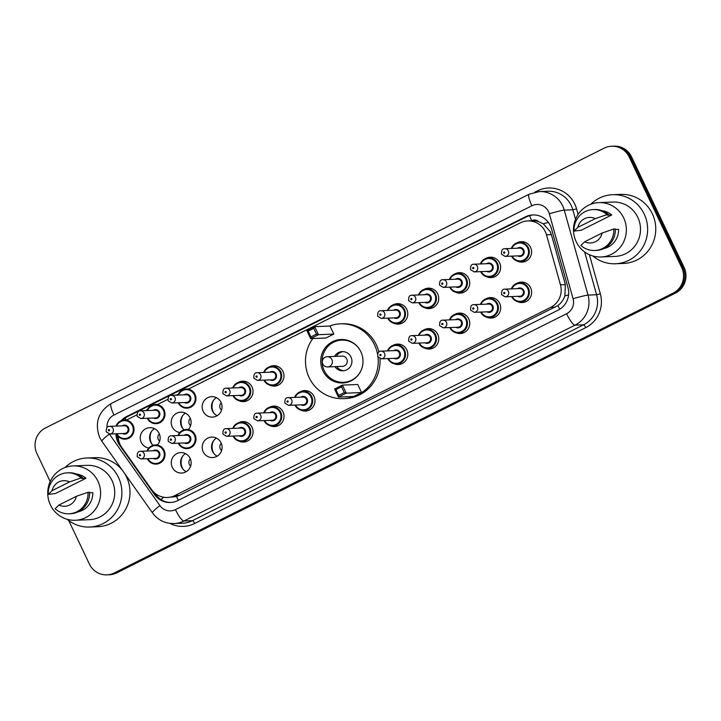 <?xml version="1.0" encoding="UTF-8"?>
<svg xmlns="http://www.w3.org/2000/svg" width="721" height="721" viewBox="0 0 721 721"><rect width="100%" height="100%" fill="white"/><g stroke="black" fill="none" stroke-linecap="round" stroke-linejoin="round"><path stroke-width="1.08" d="M485.936 298.845A10.238 9.95 87.7 0 1 499.68 303.343A10.238 9.95 87.7 0 1 486.675 317.159M454.987 314.347A10.238 9.95 87.7 0 1 468.731 318.844A10.238 9.95 87.7 0 1 455.717 332.66M424.029 329.848A10.238 9.95 87.7 0 1 437.773 334.346A10.238 9.95 87.7 0 1 424.759 348.153M393.08 345.35A10.238 9.95 87.7 0 1 406.815 349.847A10.238 9.95 87.7 0 1 393.81 363.654M300.215 391.845A10.238 9.95 87.7 0 1 313.959 396.352A10.238 9.95 87.7 0 1 300.945 410.159M269.257 407.347A10.238 9.95 87.7 0 1 283.002 411.844A10.238 9.95 87.7 0 1 269.996 425.66M238.309 422.848A10.238 9.95 87.7 0 1 252.053 427.346A10.238 9.95 87.7 0 1 239.039 441.162M217.183 456.177A10.238 9.95 87.7 0 1 216.453 438.107M221.095 442.847A10.238 9.95 87.7 0 1 212.569 457.556A10.238 9.95 87.7 0 1 203.214 451.806A10.238 9.95 87.7 0 1 211.749 437.097A10.238 9.95 87.7 0 1 221.095 442.847M186.225 471.678A10.238 9.95 87.7 0 1 185.504 453.599M190.146 458.349A10.238 9.95 87.7 0 1 181.611 473.057A10.238 9.95 87.7 0 1 172.265 467.298A10.238 9.95 87.7 0 1 180.791 452.599A10.238 9.95 87.7 0 1 190.146 458.349M516.894 283.344A10.238 9.95 87.7 0 1 530.638 287.85A10.238 9.95 87.7 0 1 517.624 301.657M153.086 445.308A10.238 9.95 87.7 0 1 154.501 428.671M148.832 448.029A10.238 9.95 87.7 0 1 149.797 427.661A10.238 9.95 87.7 0 1 157.313 445.064M184.044 429.806A10.238 9.95 87.7 0 1 185.459 413.169M179.781 432.528A10.238 9.95 87.7 0 1 180.746 412.16A10.238 9.95 87.7 0 1 188.271 429.572M217.138 415.738A10.238 9.95 87.7 0 1 216.408 397.668M221.05 402.417A10.238 9.95 87.7 0 1 212.524 417.117A10.238 9.95 87.7 0 1 203.178 411.367A10.238 9.95 87.7 0 1 211.704 396.658A10.238 9.95 87.7 0 1 221.05 402.417M238.263 382.409A10.238 9.95 87.7 0 1 252.008 386.916A10.238 9.95 87.7 0 1 238.993 400.723M269.221 366.917A10.238 9.95 87.7 0 1 282.956 371.414A10.238 9.95 87.7 0 1 269.951 385.221M454.942 273.908A10.238 9.95 87.7 0 1 468.686 278.414A10.238 9.95 87.7 0 1 455.672 292.221M485.891 258.415A10.238 9.95 87.7 0 1 499.635 262.913A10.238 9.95 87.7 0 1 486.63 276.72M423.984 289.409A10.238 9.95 87.7 0 1 437.728 293.916A10.238 9.95 87.7 0 1 424.723 307.723M393.035 304.911A10.238 9.95 87.7 0 1 406.779 309.408A10.238 9.95 87.7 0 1 393.765 323.224M516.849 242.914A10.238 9.95 87.7 0 1 530.593 247.411A10.238 9.95 87.7 0 1 517.579 261.218M183.035 469.182A12.798 12.437 87.7 0 1 182.521 456.348M213.993 453.68A12.798 12.437 87.7 0 1 213.479 440.846M213.948 413.241A12.798 12.437 87.7 0 1 213.434 400.407M182.99 428.743A12.798 12.437 87.7 0 1 182.476 415.909M152.041 444.244A12.798 12.437 87.7 0 1 151.527 431.41M221.302 443.316A4.795 4.668 -92.3 0 0 221.59 450.589M190.353 458.817A4.795 4.668 -92.3 0 0 190.641 466.09M159.35 433.88A4.795 4.668 -92.3 0 0 159.647 441.162M190.308 418.378A4.795 4.668 -92.3 0 0 190.596 425.66M221.257 402.877A4.795 4.668 -92.3 0 0 221.554 410.159M118.244 436.493A19.197 18.656 -92.3 0 0 121.822 447.48L151.563 489.568A19.197 18.656 -92.3 0 0 167.416 497.49L176.483 496.535L179.367 495.39L557.901 305.542C561.181 303.072 563.507 299.864 564.894 295.916L565.354 284.615L551.376 234.631L550.177 231.504L543.264 223.825L538.542 221.581A6.399 6.219 -92.3 0 0 531.728 220.644A19.197 4.137 -116.6 0 1 529.547 215.633M167.416 497.49A19.197 18.656 -92.3 0 0 174.843 495.57L550.736 307.344A19.197 18.656 -92.3 0 0 560.469 284.813L546.491 234.83A19.197 18.656 -92.3 0 0 545.319 231.702A19.197 18.656 -92.3 0 0 527.79 220.914A19.197 18.656 -92.3 0 0 520.364 222.834L188.253 389.142M527.79 220.914L532.305 220.734A19.197 18.656 87.7 0 1 538.542 221.581M136.828 414.89L128.708 418.955A19.197 18.656 -92.3 0 0 126.599 420.19M178.375 394.09L176.221 395.162M167.786 399.389L157.295 404.634M147.417 409.582L145.272 410.664M116 433.781A19.197 18.656 -92.3 0 0 119.578 445.145L154.519 494.597A19.197 18.656 -92.3 0 0 170.372 502.51A19.197 18.656 -92.3 0 0 177.808 500.599L558.216 310.102A19.197 18.656 -92.3 0 0 567.95 287.571L551.52 228.845A19.197 18.656 -92.3 0 0 550.357 225.718A19.197 18.656 -92.3 0 0 532.828 214.93A19.197 18.656 -92.3 0 0 525.393 216.85L126.463 416.612A19.197 18.656 -92.3 0 0 120.993 420.785M122.678 420.217A19.197 18.656 87.7 0 1 127.671 416.567L526.6 216.805A19.197 18.656 87.7 0 1 533.423 214.921M50.2 481.529L36.933 453.59A19.197 18.656 87.7 0 1 45.504 427.941L604.234 148.147A19.197 18.656 87.7 0 1 611.669 146.228A19.197 18.656 87.7 0 1 629.199 157.016L681.66 267.5A19.197 18.656 87.7 0 1 673.09 293.159L114.36 572.943A19.197 18.656 87.7 0 1 106.933 574.862A19.197 18.656 87.7 0 1 89.395 564.074L68.729 520.553M611.669 146.228L614.067 146.138A19.197 18.656 87.7 0 1 631.605 156.926L684.067 267.41L682.859 267.455A19.197 18.656 87.7 0 1 674.297 293.114L115.558 572.898A19.197 18.656 87.7 0 1 108.132 574.817A19.197 18.656 87.7 0 0 115.558 572.898L674.297 293.114A19.197 18.656 87.7 0 0 682.859 267.455L630.397 156.971L682.859 267.455L681.66 267.5M612.868 146.183A19.197 18.656 87.7 0 1 630.397 156.971A19.197 18.656 87.7 0 0 612.868 146.183M119.407 442.829A19.197 18.656 87.7 0 1 117.271 435.349M170.976 502.483A19.197 18.656 87.7 0 1 155.727 494.552L154.564 492.912M684.067 267.41A19.197 18.656 87.7 0 1 675.496 293.059L116.766 572.853A19.197 18.656 87.7 0 1 109.331 574.772L106.933 574.862M590.796 204.259A34.554 33.581 87.7 0 1 612.679 194.706A34.554 33.581 87.7 0 1 644.232 214.128A34.554 33.581 87.7 0 1 615.446 263.76A34.554 33.581 87.7 0 1 592.869 255.991M612.679 194.706L620.799 194.382A34.554 33.581 87.7 0 1 652.352 213.804A34.554 33.581 87.7 0 1 623.566 263.435L615.446 263.76M576.187 241.688A27.191 26.434 87.7 0 1 598.845 202.628A27.191 26.434 87.7 0 1 623.674 217.913A27.191 26.434 87.7 0 1 601.017 256.973A27.191 26.434 87.7 0 1 576.187 241.688M598.845 202.628L612.976 202.06A27.191 26.434 87.7 0 1 637.806 217.345A27.191 26.434 87.7 0 1 615.148 256.406L601.017 256.973M615.319 229.494L618.582 229.359A19.197 18.656 87.7 0 1 603.747 248.601M602.143 233.018A12.798 12.437 87.7 0 1 584.704 241.76L602.143 233.018L613.796 228.99A20.476 19.9 87.7 0 1 594.735 250.502A20.476 19.9 87.7 0 1 580.874 245.473L584.704 241.76M613.796 228.99L615.292 228.936A20.476 19.9 87.7 0 1 596.24 250.439L594.735 250.502M607.244 215.155L611.75 214.975L581.279 230.233L574.042 231.09A20.476 19.9 87.7 0 1 593.095 209.577A20.476 19.9 87.7 0 1 606.965 214.606L608.461 214.543L607.244 215.155M602.224 210.757A19.197 18.656 87.7 0 1 611.75 214.975M577.872 227.376A12.798 12.437 87.7 0 1 595.321 218.634L577.872 227.376L574.042 231.09M595.321 218.634L606.965 214.606M593.095 209.577L594.6 209.523A20.476 19.9 87.7 0 1 608.461 214.543M378.011 357.12A37.429 36.383 87.7 0 1 343.358 398.65A37.429 36.383 87.7 0 1 309.174 377.615A37.429 36.383 87.7 0 1 312.896 338.528M329.389 326.054A37.429 36.383 87.7 0 1 340.357 323.846A37.429 36.383 87.7 0 1 374.541 344.881A37.429 36.383 87.7 0 1 377.525 353.921M340.357 323.846L342.16 323.774A37.429 36.383 87.7 0 1 376.344 344.809A37.429 36.383 87.7 0 1 378.895 351.92M360.851 351.731A21.756 21.143 87.7 0 1 342.727 382.986A21.756 21.143 87.7 0 1 322.864 370.756A21.756 21.143 87.7 0 1 340.988 339.51A21.756 21.143 87.7 0 1 360.851 351.731M333.805 334.084L329.975 326.027L314.644 326.64L318.466 334.697L333.805 334.084L325.982 338.005L310.643 338.618L306.822 330.56L314.644 326.64L313.77 328.361L308.182 331.164L310.913 336.914L316.501 334.12L313.77 328.361M361.563 392.548L357.733 384.491L342.403 385.104L346.224 393.161L361.563 392.548L353.741 396.469L338.401 397.082L334.58 389.025L342.403 385.104L341.529 386.826L335.941 389.628L338.672 395.378L344.259 392.584L341.529 386.826M379.958 358.625A37.429 36.383 87.7 0 1 345.161 398.578L343.358 398.65M316.501 334.12L318.466 334.697L310.643 338.618L310.913 336.914M344.259 392.584L346.224 393.161L338.401 397.082L338.672 395.378M335.941 389.628L334.58 389.025M308.182 331.164L306.822 330.56M359.923 372.595A21.116 20.521 87.7 0 1 343.457 382.319A21.116 20.521 87.7 0 1 324.171 370.45A21.116 20.521 87.7 0 1 341.763 340.114A21.116 20.521 87.7 0 1 358.959 348.495M334.932 366.647A9.598 9.328 -92.3 0 0 350.992 357.021A9.598 9.328 -92.3 0 0 334.517 356.417M327.631 366.944A5.119 4.975 -92.3 0 0 331.894 359.59A5.119 4.975 -92.3 0 0 327.217 356.706A5.119 5.119 0 0 0 322.467 363.105A5.119 5.119 0 0 0 327.631 366.944L342.511 366.34A5.119 4.975 -92.3 0 0 346.774 358.995A5.119 4.975 -92.3 0 0 342.105 356.111L327.217 356.706A5.119 4.975 -92.3 0 0 325.243 357.219M343.133 351.632A9.598 9.328 -92.3 0 0 336.319 356.345M336.734 366.574A9.598 9.328 -92.3 0 0 343.89 370.729M65.025 467.541A34.554 33.581 87.7 0 1 86.908 457.988A34.554 33.581 87.7 0 1 118.469 477.401A34.554 33.581 87.7 0 1 89.674 527.042A34.554 33.581 87.7 0 1 67.098 519.264M86.908 457.988L95.028 457.664A34.554 33.581 87.7 0 1 122.804 470.876M124.282 472.976A34.554 33.581 87.7 0 1 126.581 477.077A34.554 33.581 87.7 0 1 97.795 526.718L89.674 527.042M50.416 504.97A27.191 26.434 87.7 0 1 73.073 465.91A27.191 26.434 87.7 0 1 97.912 481.186A27.191 26.434 87.7 0 1 75.254 520.256A27.191 26.434 87.7 0 1 50.416 504.97M73.073 465.91L87.205 465.342A27.191 26.434 87.7 0 1 112.043 480.619A27.191 26.434 87.7 0 1 89.386 519.688L75.254 520.256M89.548 492.776L92.811 492.641A19.197 18.656 87.7 0 1 77.976 511.883M76.381 496.3A12.798 12.437 87.7 0 1 58.933 505.033L76.381 496.3L88.025 492.272A20.476 19.9 87.7 0 1 68.964 513.776A20.476 19.9 87.7 0 1 55.102 508.756L58.933 505.033M88.025 492.272L89.53 492.209A20.476 19.9 87.7 0 1 70.469 513.722L68.964 513.776M81.473 478.438L85.988 478.257L55.508 493.515L48.271 494.372A20.476 19.9 87.7 0 1 67.332 472.859A20.476 19.9 87.7 0 1 81.194 477.888L82.699 477.825L81.473 478.438M76.453 474.03A19.197 18.656 87.7 0 1 85.988 478.257M52.101 490.65A12.798 12.437 87.7 0 1 69.549 481.916L52.101 490.65L48.271 494.372M69.549 481.916L81.194 477.888M67.332 472.859L68.828 472.796A20.476 19.9 87.7 0 1 82.699 477.825M551.376 234.631L546.491 234.83M117.793 438.584A19.197 2.505 -35.2 0 1 118.343 438.098M559.802 309.21A19.197 4.137 -116.6 0 1 557.901 305.542M564.894 295.916A19.197 1.072 -15.6 0 1 568.572 294.907M178.429 500.284A19.197 4.137 -116.6 0 1 176.483 496.535M543.264 223.825A19.197 1.072 -15.6 0 1 548.366 222.419M160.963 499.572A19.197 2.505 -35.2 0 1 163.658 497.247M126.103 420.1A19.197 4.137 -116.6 0 1 125.247 418.018M565.354 284.615L560.469 284.813M555.251 307.164L550.736 307.344M179.367 495.39L174.843 495.57M526.6 216.805L525.393 216.85M109.331 434.015A12.798 12.437 -92.3 0 0 109.367 434.06L159.927 505.61A12.798 12.437 -92.3 0 0 175.446 509.612L566.58 313.752A12.798 12.437 -92.3 0 0 573.069 298.728L549.312 213.758A12.798 12.437 -92.3 0 0 531.891 205.764L113.954 415.044A12.798 12.437 -92.3 0 0 107.014 427.454M539.335 191.579A25.595 24.875 87.7 0 1 562.713 205.963A25.595 24.875 87.7 0 1 564.273 210.126L572.844 209.784A25.595 24.875 -92.3 0 0 571.284 205.62A25.595 24.875 -92.3 0 0 547.906 191.236L539.335 191.579L529.169 194.201A12.798 2.758 63.4 0 0 531.891 205.764M529.169 194.201L111.232 403.481C98.245 411.655 94.397 423.002 99.696 437.521L101.922 441.324A12.798 1.667 -35.2 0 1 109.367 434.06M534.802 192.183L537.388 190.885A3.199 0.685 -116.6 0 1 537.74 191.696M537.388 190.885A28.795 27.984 87.7 0 1 574.826 204.187A28.795 27.984 87.7 0 1 576.584 208.874L578.125 214.389M589.399 254.72L600.341 293.844A28.795 27.984 87.7 0 1 585.74 327.64L194.607 523.5A28.795 27.984 87.7 0 1 169.886 523.383M673.09 293.159L675.496 293.059M629.199 157.016L631.605 156.926M114.36 572.943L116.766 572.853M549.312 213.758A12.798 0.712 -15.6 0 1 564.273 210.126L588.03 295.096L596.6 294.754L584.632 251.935M573.069 298.728A12.798 0.712 -15.6 0 1 588.03 295.096A25.595 24.875 87.7 0 1 575.052 325.135L583.622 324.792A25.595 24.875 -92.3 0 0 596.6 294.754L600.341 293.844M575.511 219.337L572.844 209.784L576.584 208.874M566.58 313.752A12.798 2.758 63.4 0 0 575.052 325.135L183.918 521.004L192.489 520.652L583.622 324.792A3.199 0.685 -116.6 0 1 585.74 327.64M175.446 509.612A12.798 2.758 63.4 0 0 183.918 521.004A25.595 24.875 87.7 0 1 174.013 523.554L182.584 523.212A25.595 24.875 -92.3 0 0 192.489 520.652A3.199 0.685 -116.6 0 1 194.607 523.5M101.922 441.324L152.482 512.874A12.798 1.667 -35.2 0 1 159.927 505.61M111.232 403.481A12.798 2.758 63.4 0 0 113.954 415.044M155.727 494.552L154.519 494.597M120.389 445.109L119.578 445.145M127.671 416.567L126.463 416.612M511.306 248.457A9.598 9.328 87.7 0 1 528.376 247.754A9.598 9.328 87.7 0 1 520.382 261.543A9.598 9.328 87.7 0 1 511.613 256.135L511.595 256.144C513.514 259.74 516.443 261.543 520.382 261.543L525.501 261.344M512.144 256.108A8.958 8.706 -92.3 0 0 523.788 259.957A8.958 8.706 -92.3 0 0 519.616 243.004A8.958 8.706 -92.3 0 0 511.838 248.439M517.453 248.213A4.479 4.353 87.7 0 1 522.86 255.207A4.479 4.353 87.7 0 1 517.759 255.883M505.115 256.397L519.85 255.802A3.839 3.731 -92.3 0 0 523.049 250.286A3.839 3.731 -92.3 0 0 519.544 248.132L504.808 248.718A3.839 3.731 87.7 0 1 508.314 250.881A3.839 3.731 87.7 0 1 505.115 256.397L501.519 254.207C501.275 250.394 502.375 248.565 504.808 248.718M503.655 252.864A0.64 0.622 -92.3 0 0 504.484 253.161A0.64 0.622 -92.3 0 0 504.772 252.305A0.64 0.622 -92.3 0 0 503.943 252.008A0.64 0.622 -92.3 0 0 503.655 252.864M480.348 263.958A9.598 9.328 87.7 0 1 497.427 263.255A9.598 9.328 87.7 0 1 489.433 277.044A9.598 9.328 87.7 0 1 480.655 271.637L480.646 271.646C482.556 275.242 485.485 277.044 489.433 277.044L494.543 276.837M481.186 271.61A8.958 8.706 -92.3 0 0 492.831 275.458A8.958 8.706 -92.3 0 0 488.667 258.506A8.958 8.706 -92.3 0 0 480.88 263.94M486.504 263.715A4.479 4.353 87.7 0 1 491.902 270.708A4.479 4.353 87.7 0 1 486.81 271.384M474.166 271.889L488.901 271.303A3.839 3.731 -92.3 0 0 492.101 265.788A3.839 3.731 -92.3 0 0 488.595 263.634L473.859 264.219A3.839 3.731 87.7 0 1 477.365 266.382A3.839 3.731 87.7 0 1 474.166 271.889L470.561 269.708C470.326 265.896 471.417 264.066 473.859 264.219M472.697 268.365A0.64 0.622 -92.3 0 0 473.535 268.663A0.64 0.622 -92.3 0 0 473.814 267.806A0.64 0.622 -92.3 0 0 472.985 267.509A0.64 0.622 -92.3 0 0 472.697 268.365M449.39 279.46A9.598 9.328 87.7 0 1 466.469 278.757A9.598 9.328 87.7 0 1 458.475 292.546A9.598 9.328 87.7 0 1 449.706 287.156A9.598 9.328 87.7 0 1 449.706 287.129M450.237 287.111A8.958 8.706 -92.3 0 0 461.882 290.96A8.958 8.706 -92.3 0 0 457.709 274.007A8.958 8.706 -92.3 0 0 449.922 279.442M455.546 279.216A4.479 4.353 87.7 0 1 460.953 286.21A4.479 4.353 87.7 0 1 455.852 286.886M443.208 287.391L457.943 286.805A3.839 3.731 -92.3 0 0 461.143 281.289A3.839 3.731 -92.3 0 0 457.637 279.135L442.901 279.721A3.839 3.731 87.7 0 1 446.407 281.875A3.839 3.731 87.7 0 1 443.208 287.391L439.612 285.21C439.368 281.397 440.468 279.568 442.901 279.721M441.748 283.867A0.64 0.622 -92.3 0 0 442.577 284.164A0.64 0.622 -92.3 0 0 442.865 283.308A0.64 0.622 -92.3 0 0 442.036 283.011A0.64 0.622 -92.3 0 0 441.748 283.867M418.441 294.961A9.598 9.328 87.7 0 1 435.52 294.258A9.598 9.328 87.7 0 1 427.517 308.047A9.598 9.328 87.7 0 1 418.748 302.631M419.28 302.613A8.958 8.706 -92.3 0 0 430.924 306.461A8.958 8.706 -92.3 0 0 426.76 289.509A8.958 8.706 -92.3 0 0 418.973 294.943M424.588 294.718A4.479 4.353 87.7 0 1 429.995 301.702A4.479 4.353 87.7 0 1 424.903 302.387M412.259 302.892L426.994 302.306A3.839 3.731 -92.3 0 0 430.185 296.791A3.839 3.731 -92.3 0 0 426.679 294.628L411.952 295.222A3.839 3.731 87.7 0 1 415.458 297.376A3.839 3.731 87.7 0 1 412.259 302.892L408.654 300.711C408.41 296.899 409.51 295.069 411.952 295.222M410.79 299.368A0.64 0.622 -92.3 0 0 411.628 299.666A0.64 0.622 -92.3 0 0 411.907 298.809A0.64 0.622 -92.3 0 0 411.078 298.512A0.64 0.622 -92.3 0 0 410.79 299.368M387.483 310.463A9.598 9.328 87.7 0 1 404.562 309.76A9.598 9.328 87.7 0 1 396.568 323.549A9.598 9.328 87.7 0 1 387.79 318.132M388.322 318.114A8.958 8.706 -92.3 0 0 399.975 321.963A8.958 8.706 -92.3 0 0 395.802 305.01A8.958 8.706 -92.3 0 0 388.015 310.445M393.639 310.219A4.479 4.353 87.7 0 1 399.037 317.204A4.479 4.353 87.7 0 1 393.945 317.889M381.301 318.394L396.036 317.808A3.839 3.731 -92.3 0 0 399.236 312.292A3.839 3.731 -92.3 0 0 395.73 310.129L380.994 310.724A3.839 3.731 87.7 0 1 384.5 312.878A3.839 3.731 87.7 0 1 381.301 318.394L377.696 316.213C377.462 312.4 378.561 310.571 380.994 310.724M379.841 314.87A0.64 0.622 -92.3 0 0 380.67 315.167A0.64 0.622 -92.3 0 0 380.958 314.311A0.64 0.622 -92.3 0 0 380.12 314.014A0.64 0.622 -92.3 0 0 379.841 314.87M277.098 366.16L271.979 366.367L265.788 369.125L263.652 372.46A9.598 9.328 87.7 0 1 280.748 371.757A9.598 9.328 87.7 0 1 272.754 385.546A9.598 9.328 87.7 0 1 263.976 380.138L263.967 380.147C265.878 383.743 268.807 385.546 272.754 385.546L277.864 385.338M264.508 380.111A8.958 8.706 -92.3 0 0 276.152 383.96A8.958 8.706 -92.3 0 0 271.988 367.007A8.958 8.706 -92.3 0 0 264.201 372.442M269.825 372.216A4.479 4.353 87.7 0 1 275.224 379.21A4.479 4.353 87.7 0 1 270.132 379.886M257.487 380.391L272.223 379.805A3.839 3.731 -92.3 0 0 275.422 374.289A3.839 3.731 -92.3 0 0 271.916 372.135L257.181 372.721A3.839 3.731 87.7 0 1 260.687 374.884A3.839 3.731 87.7 0 1 257.487 380.391L253.882 378.21C253.648 374.397 254.747 372.568 257.181 372.721M256.027 376.867A0.64 0.622 -92.3 0 0 256.856 377.164A0.64 0.622 -92.3 0 0 257.145 376.308A0.64 0.622 -92.3 0 0 256.306 376.011A0.64 0.622 -92.3 0 0 256.027 376.867M246.14 381.661L241.03 381.869L234.839 384.617L232.703 387.961A9.598 9.328 87.7 0 1 249.79 387.258A9.598 9.328 87.7 0 1 241.796 401.047A9.598 9.328 87.7 0 1 233.027 395.631L233.009 395.649C234.929 399.245 237.858 401.038 241.796 401.047L246.915 400.84M233.559 395.613A8.958 8.706 -92.3 0 0 245.203 399.461A8.958 8.706 -92.3 0 0 241.03 382.509A8.958 8.706 -92.3 0 0 233.253 387.943M238.867 387.718A4.479 4.353 87.7 0 1 244.275 394.711A4.479 4.353 87.7 0 1 239.174 395.387M226.529 395.892L241.265 395.306A3.839 3.731 -92.3 0 0 244.464 389.791A3.839 3.731 -92.3 0 0 240.958 387.637L226.223 388.222A3.839 3.731 87.7 0 1 229.729 390.376A3.839 3.731 87.7 0 1 226.529 395.892L222.933 393.711C222.69 389.899 223.789 388.069 226.223 388.222M225.069 392.368A0.64 0.622 -92.3 0 0 225.898 392.666A0.64 0.622 -92.3 0 0 226.187 391.809A0.64 0.622 -92.3 0 0 225.358 391.512A0.64 0.622 -92.3 0 0 225.069 392.368M177.943 395.09A9.598 9.328 87.7 0 1 195.021 394.387A9.598 9.328 87.7 0 1 187.018 408.176A9.598 9.328 87.7 0 1 178.249 402.769M178.781 402.742A8.958 8.706 -92.3 0 0 190.425 406.59A8.958 8.706 -92.3 0 0 186.252 389.637A8.958 8.706 -92.3 0 0 178.475 395.072M184.089 394.847A4.479 4.353 87.7 0 1 189.497 401.84A4.479 4.353 87.7 0 1 184.396 402.516M171.76 403.021L186.487 402.435A3.839 3.731 -92.3 0 0 189.686 396.92A3.839 3.731 -92.3 0 0 186.18 394.766L171.445 395.351A3.839 3.731 87.7 0 1 174.951 397.514A3.839 3.731 87.7 0 1 171.76 403.021L168.155 400.84C167.912 397.028 169.011 395.198 171.445 395.351M170.291 399.497A0.64 0.622 -92.3 0 0 171.12 399.795A0.64 0.622 -92.3 0 0 171.409 398.938A0.64 0.622 -92.3 0 0 170.58 398.641A0.64 0.622 -92.3 0 0 170.291 399.497M146.985 410.591A9.598 9.328 87.7 0 1 164.064 409.889A9.598 9.328 87.7 0 1 156.069 423.678A9.598 9.328 87.7 0 1 147.291 418.261M147.823 418.243A8.958 8.706 -92.3 0 0 159.476 422.091A8.958 8.706 -92.3 0 0 155.303 405.139A8.958 8.706 -92.3 0 0 147.517 410.573M153.14 410.348A4.479 4.353 87.7 0 1 158.539 417.342A4.479 4.353 87.7 0 1 153.447 418.018M140.802 418.522L155.538 417.937A3.839 3.731 -92.3 0 0 158.737 412.421A3.839 3.731 -92.3 0 0 155.231 410.258L140.496 410.853A3.839 3.731 87.7 0 1 144.002 413.007A3.839 3.731 87.7 0 1 140.802 418.522L137.197 416.341C136.963 412.529 138.062 410.7 140.496 410.853M139.342 414.999A0.64 0.622 -92.3 0 0 140.171 415.296A0.64 0.622 -92.3 0 0 140.46 414.44A0.64 0.622 -92.3 0 0 139.622 414.142A0.64 0.622 -92.3 0 0 139.342 414.999M127.058 419.883L124.345 420.001L118.154 422.749L116.018 426.093A9.598 9.328 87.7 0 1 133.106 425.39A9.598 9.328 87.7 0 1 125.112 439.179A9.598 9.328 87.7 0 1 116.342 433.763M116.874 433.745A8.958 8.706 -92.3 0 0 128.518 437.593A8.958 8.706 -92.3 0 0 124.345 420.64A8.958 8.706 -92.3 0 0 116.568 426.075M122.182 425.85A4.479 4.353 87.7 0 1 127.59 432.834A4.479 4.353 87.7 0 1 122.489 433.519M109.844 434.024L124.58 433.438A3.839 3.731 -92.3 0 0 127.779 427.923A3.839 3.731 -92.3 0 0 124.273 425.76L109.538 426.354A3.839 3.731 87.7 0 1 113.044 428.508A3.839 3.731 87.7 0 1 109.844 434.024L106.248 431.843C106.005 428.031 107.105 426.201 109.538 426.354M108.384 430.5A0.64 0.622 -92.3 0 0 109.213 430.798A0.64 0.622 -92.3 0 0 109.502 429.941A0.64 0.622 -92.3 0 0 108.673 429.644A0.64 0.622 -92.3 0 0 108.384 430.5M511.658 296.583A9.598 9.328 87.7 0 1 511.649 296.565L511.64 296.583C513.559 300.179 516.479 301.973 520.427 301.982A9.598 9.328 87.7 0 1 511.658 296.583M524.771 282.596L519.661 282.803L513.469 285.552L511.324 288.896A9.598 9.328 87.7 0 1 528.421 288.193A9.598 9.328 87.7 0 1 520.427 301.982L525.537 301.775M512.18 296.547A8.958 8.706 -92.3 0 0 523.834 300.396A8.958 8.706 -92.3 0 0 519.661 283.443A8.958 8.706 -92.3 0 0 511.874 288.878M517.498 288.652A4.479 4.353 87.7 0 1 522.896 295.637A4.479 4.353 87.7 0 1 517.804 296.322M519.895 296.241A3.839 3.731 -92.3 0 0 523.095 290.725A3.839 3.731 -92.3 0 0 519.589 288.562L504.853 289.157A3.839 3.731 87.7 0 1 508.359 291.311A3.839 3.731 87.7 0 1 505.16 296.827L519.895 296.241M504.817 292.744A0.64 0.622 -92.3 0 0 503.979 292.447A0.64 0.622 -92.3 0 0 503.7 293.303A0.64 0.622 -92.3 0 0 504.529 293.6A0.64 0.622 -92.3 0 0 504.817 292.744M480.709 312.085A9.598 9.328 87.7 0 1 480.7 312.067L480.691 312.085C482.601 315.672 485.53 317.474 489.469 317.483A9.598 9.328 87.7 0 1 480.709 312.085M480.393 304.397A9.598 9.328 87.7 0 1 497.472 303.694A9.598 9.328 87.7 0 1 489.469 317.483L494.588 317.276M481.231 312.049A8.958 8.706 -92.3 0 0 492.876 315.897A8.958 8.706 -92.3 0 0 488.703 298.945A8.958 8.706 -92.3 0 0 480.925 304.37M486.54 304.154A4.479 4.353 87.7 0 1 491.947 311.139A4.479 4.353 87.7 0 1 486.846 311.823M488.937 311.742A3.839 3.731 -92.3 0 0 492.137 306.227A3.839 3.731 -92.3 0 0 488.631 304.064L473.904 304.659A3.839 3.731 87.7 0 1 477.41 306.813A3.839 3.731 87.7 0 1 474.211 312.328L488.937 311.742M473.859 308.246A0.64 0.622 -92.3 0 0 473.03 307.948A0.64 0.622 -92.3 0 0 472.742 308.804A0.64 0.622 -92.3 0 0 473.571 309.102A0.64 0.622 -92.3 0 0 473.859 308.246M449.751 327.586A9.598 9.328 87.7 0 1 449.742 327.568L449.733 327.577C451.643 331.173 454.572 332.976 458.52 332.985A9.598 9.328 87.7 0 1 449.751 327.586M449.435 319.899A9.598 9.328 87.7 0 1 466.514 319.196A9.598 9.328 87.7 0 1 458.52 332.985L463.63 332.778M450.274 327.55A8.958 8.706 -92.3 0 0 461.927 331.39A8.958 8.706 -92.3 0 0 457.754 314.437A8.958 8.706 -92.3 0 0 449.967 319.872M455.591 319.646A4.479 4.353 87.7 0 1 460.989 326.64A4.479 4.353 87.7 0 1 455.897 327.325M457.988 327.235A3.839 3.731 -92.3 0 0 461.188 321.719A3.839 3.731 -92.3 0 0 457.682 319.565L442.946 320.16A3.839 3.731 87.7 0 1 446.452 322.314A3.839 3.731 87.7 0 1 443.253 327.83L457.988 327.235M442.91 323.747A0.64 0.622 -92.3 0 0 442.072 323.45A0.64 0.622 -92.3 0 0 441.793 324.306A0.64 0.622 -92.3 0 0 442.622 324.594A0.64 0.622 -92.3 0 0 442.91 323.747M418.486 335.4A9.598 9.328 87.7 0 1 435.565 334.697A9.598 9.328 87.7 0 1 427.562 348.477A9.598 9.328 87.7 0 1 418.802 343.088M419.325 343.052A8.958 8.706 -92.3 0 0 430.969 346.891A8.958 8.706 -92.3 0 0 426.796 329.939A8.958 8.706 -92.3 0 0 419.018 335.373M424.633 335.148A4.479 4.353 87.7 0 1 430.04 342.142A4.479 4.353 87.7 0 1 424.939 342.826M427.03 342.736A3.839 3.731 -92.3 0 0 430.23 337.221A3.839 3.731 -92.3 0 0 426.724 335.067L411.988 335.653A3.839 3.731 87.7 0 1 415.494 337.816A3.839 3.731 87.7 0 1 412.304 343.331L427.03 342.736M411.952 339.24A0.64 0.622 -92.3 0 0 411.123 338.951A0.64 0.622 -92.3 0 0 410.835 339.798A0.64 0.622 -92.3 0 0 411.664 340.096A0.64 0.622 -92.3 0 0 411.952 339.24M387.528 350.893A9.598 9.328 87.7 0 1 404.607 350.19A9.598 9.328 87.7 0 1 396.613 363.979A9.598 9.328 87.7 0 1 387.835 358.571M388.367 358.544A8.958 8.706 -92.3 0 0 400.011 362.393A8.958 8.706 -92.3 0 0 395.847 345.44A8.958 8.706 -92.3 0 0 388.06 350.875M393.684 350.649A4.479 4.353 87.7 0 1 399.083 357.643A4.479 4.353 87.7 0 1 393.99 358.319M396.081 358.238A3.839 3.731 -92.3 0 0 399.281 352.722A3.839 3.731 -92.3 0 0 395.775 350.568L381.039 351.154A3.839 3.731 87.7 0 1 384.545 353.317A3.839 3.731 87.7 0 1 381.346 358.833L396.081 358.238M380.994 354.741A0.64 0.622 -92.3 0 0 380.165 354.444A0.64 0.622 -92.3 0 0 379.886 355.3A0.64 0.622 -92.3 0 0 380.715 355.597A0.64 0.622 -92.3 0 0 380.994 354.741M294.979 405.085A9.598 9.328 87.7 0 1 294.97 405.067L294.961 405.085C296.881 408.681 299.81 410.474 303.748 410.483A9.598 9.328 87.7 0 1 294.979 405.085M308.092 391.097L302.982 391.305L296.791 394.054L294.655 397.397A9.598 9.328 87.7 0 1 311.742 396.694A9.598 9.328 87.7 0 1 303.748 410.483L308.858 410.276M295.511 405.049A8.958 8.706 -92.3 0 0 307.155 408.897A8.958 8.706 -92.3 0 0 302.982 391.945A8.958 8.706 -92.3 0 0 295.195 397.379M300.819 397.154A4.479 4.353 87.7 0 1 306.227 404.139A4.479 4.353 87.7 0 1 301.126 404.823M303.217 404.742A3.839 3.731 -92.3 0 0 306.416 399.227A3.839 3.731 -92.3 0 0 302.91 397.064L288.175 397.659A3.839 3.731 87.7 0 1 291.681 399.813A3.839 3.731 87.7 0 1 288.481 405.328L303.217 404.742M288.139 401.246A0.64 0.622 -92.3 0 0 287.309 400.948A0.64 0.622 -92.3 0 0 287.021 401.804A0.64 0.622 -92.3 0 0 287.85 402.102A0.64 0.622 -92.3 0 0 288.139 401.246M264.03 420.586A9.598 9.328 87.7 0 1 264.021 420.568L264.012 420.586C265.923 424.173 268.852 425.976 272.79 425.985A9.598 9.328 87.7 0 1 264.03 420.586M277.143 406.599L272.024 406.797L265.833 409.555L263.697 412.899A9.598 9.328 87.7 0 1 280.793 412.196A9.598 9.328 87.7 0 1 272.79 425.985L277.909 425.778M264.553 420.55A8.958 8.706 -92.3 0 0 276.197 424.399A8.958 8.706 -92.3 0 0 272.033 407.446A8.958 8.706 -92.3 0 0 264.246 412.872M269.861 412.646A4.479 4.353 87.7 0 1 275.269 419.64A4.479 4.353 87.7 0 1 270.177 420.325M272.268 420.244A3.839 3.731 -92.3 0 0 275.458 414.728A3.839 3.731 -92.3 0 0 271.952 412.565L257.226 413.16A3.839 3.731 87.7 0 1 260.732 415.314A3.839 3.731 87.7 0 1 257.532 420.83L272.268 420.244M257.181 416.747A0.64 0.622 -92.3 0 0 256.352 416.45A0.64 0.622 -92.3 0 0 256.063 417.306A0.64 0.622 -92.3 0 0 256.901 417.603A0.64 0.622 -92.3 0 0 257.181 416.747M233.072 436.088A9.598 9.328 87.7 0 1 233.063 436.07L233.054 436.079C234.974 439.675 237.894 441.477 241.841 441.486A9.598 9.328 87.7 0 1 233.072 436.088M246.185 422.1L241.075 422.299L234.884 425.057L232.739 428.4A9.598 9.328 87.7 0 1 249.836 427.697A9.598 9.328 87.7 0 1 241.841 441.486L246.952 441.279M233.595 436.052A8.958 8.706 -92.3 0 0 245.248 439.891A8.958 8.706 -92.3 0 0 241.075 422.939A8.958 8.706 -92.3 0 0 233.289 428.373M238.912 428.148A4.479 4.353 87.7 0 1 244.311 435.142A4.479 4.353 87.7 0 1 239.219 435.826M241.31 435.736A3.839 3.731 -92.3 0 0 244.509 430.221A3.839 3.731 -92.3 0 0 241.003 428.067L226.268 428.662A3.839 3.731 87.7 0 1 229.774 430.816A3.839 3.731 87.7 0 1 226.574 436.331L241.31 435.736M226.232 432.24A0.64 0.622 -92.3 0 0 225.394 431.951A0.64 0.622 -92.3 0 0 225.114 432.807A0.64 0.622 -92.3 0 0 225.943 433.096A0.64 0.622 -92.3 0 0 226.232 432.24M177.979 435.529A9.598 9.328 87.7 0 1 195.058 434.826A9.598 9.328 87.7 0 1 187.063 448.615A9.598 9.328 87.7 0 1 178.294 443.217A9.598 9.328 87.7 0 1 178.294 443.199M178.826 443.181A8.958 8.706 -92.3 0 0 190.47 447.029A8.958 8.706 -92.3 0 0 186.297 430.077A8.958 8.706 -92.3 0 0 178.511 435.502M184.134 435.277A4.479 4.353 87.7 0 1 189.542 442.27A4.479 4.353 87.7 0 1 184.441 442.955M186.532 442.865A3.839 3.731 -92.3 0 0 189.731 437.359A3.839 3.731 -92.3 0 0 186.225 435.196L171.49 435.79A3.839 3.731 87.7 0 1 174.996 437.944A3.839 3.731 87.7 0 1 171.796 443.46L186.532 442.865M171.454 439.377A0.64 0.622 -92.3 0 0 170.625 439.08A0.64 0.622 -92.3 0 0 170.336 439.936A0.64 0.622 -92.3 0 0 171.165 440.234A0.64 0.622 -92.3 0 0 171.454 439.377M147.03 451.031A9.598 9.328 87.7 0 1 164.109 450.328A9.598 9.328 87.7 0 1 156.106 464.108A9.598 9.328 87.7 0 1 147.345 458.718M147.868 458.682A8.958 8.706 -92.3 0 0 159.512 462.522A8.958 8.706 -92.3 0 0 155.348 445.569A8.958 8.706 -92.3 0 0 147.562 451.004M153.185 450.778A4.479 4.353 87.7 0 1 158.584 457.772A4.479 4.353 87.7 0 1 153.492 458.457M155.583 458.367A3.839 3.731 -92.3 0 0 158.773 452.851A3.839 3.731 -92.3 0 0 155.267 450.697L140.541 451.292A3.839 3.731 87.7 0 1 144.047 453.446A3.839 3.731 87.7 0 1 140.847 458.962L155.583 458.367M140.496 454.87A0.64 0.622 -92.3 0 0 139.667 454.581A0.64 0.622 -92.3 0 0 139.378 455.438A0.64 0.622 -92.3 0 0 140.216 455.726A0.64 0.622 -92.3 0 0 140.496 454.87M152.482 512.874C157.881 520.093 165.055 523.653 174.013 523.554M341.763 340.114L346.098 339.942M343.457 382.319L347.792 382.139M511.288 248.466L513.424 245.122L519.616 242.364L524.726 242.157M480.33 263.958L482.466 260.623L488.658 257.866L493.777 257.658M463.585 292.338L458.475 292.546C454.536 292.537 451.607 290.743 449.688 287.147L449.688 287.147M449.381 279.46L451.517 276.125L457.709 273.367L462.819 273.16M432.636 307.84L427.517 308.047C423.578 308.038 420.649 306.245 418.739 302.649L418.739 302.649M418.423 294.961L420.559 291.617L426.751 288.869L431.87 288.661M401.678 323.341L396.568 323.549C392.621 323.54 389.7 321.746 387.781 318.15L387.781 318.15M387.465 310.463L389.61 307.119L395.802 304.361L400.912 304.163M187.018 408.176C183.08 408.176 180.151 406.374 178.24 402.778L178.24 402.778M177.925 395.09L180.061 391.755L186.252 388.998L188.731 388.898M156.069 423.678C152.122 423.669 149.193 421.875 147.282 418.279L147.282 418.279M146.967 410.591L149.103 407.248L155.294 404.499L157.782 404.4M125.112 439.179C121.173 439.17 118.244 437.377 116.324 433.781L116.324 433.781M504.853 289.157C502.42 289.004 501.32 290.833 501.555 294.646L505.16 296.827M493.822 298.097L488.703 298.296L482.511 301.054L480.375 304.397M473.904 304.659C471.462 304.505 470.362 306.335 470.606 310.147L474.211 312.328M462.864 313.599L457.754 313.797L451.553 316.555L449.417 319.899M442.946 320.16C440.513 320.007 439.413 321.836 439.648 325.649L443.253 327.83M431.906 329.091L426.796 329.299L420.604 332.057L418.468 335.4M418.775 343.07L418.784 343.079C420.694 346.675 423.624 348.477 427.562 348.477L432.681 348.279M411.988 335.653C409.555 335.508 408.456 337.338 408.699 341.141L412.304 343.331M400.957 344.593L395.838 344.8L389.646 347.558L387.51 350.902M387.817 358.571L387.826 358.58C389.737 362.176 392.666 363.979 396.613 363.979L401.723 363.781M381.039 351.154C378.606 351.001 377.507 352.83 377.741 356.643L381.346 358.833M288.175 397.659C285.741 397.505 284.642 399.335 284.885 403.147L288.481 405.328M257.226 413.16C254.783 413.007 253.684 414.836 253.927 418.649L257.532 420.83M226.268 428.662C223.834 428.508 222.735 430.338 222.969 434.15L226.574 436.331M188.478 429.346L186.297 429.428L180.106 432.185L177.97 435.529M178.276 443.199L178.276 443.217C180.196 446.804 183.125 448.606 187.063 448.615M171.49 435.79C169.056 435.637 167.957 437.467 168.2 441.279L171.796 443.46M157.529 444.848L155.339 444.929L149.148 447.687L147.012 451.031M147.318 458.7L147.327 458.709C149.238 462.305 152.167 464.108 156.106 464.108M140.541 451.292C138.099 451.139 136.999 452.968 137.242 456.781L140.847 458.962"/></g></svg>
